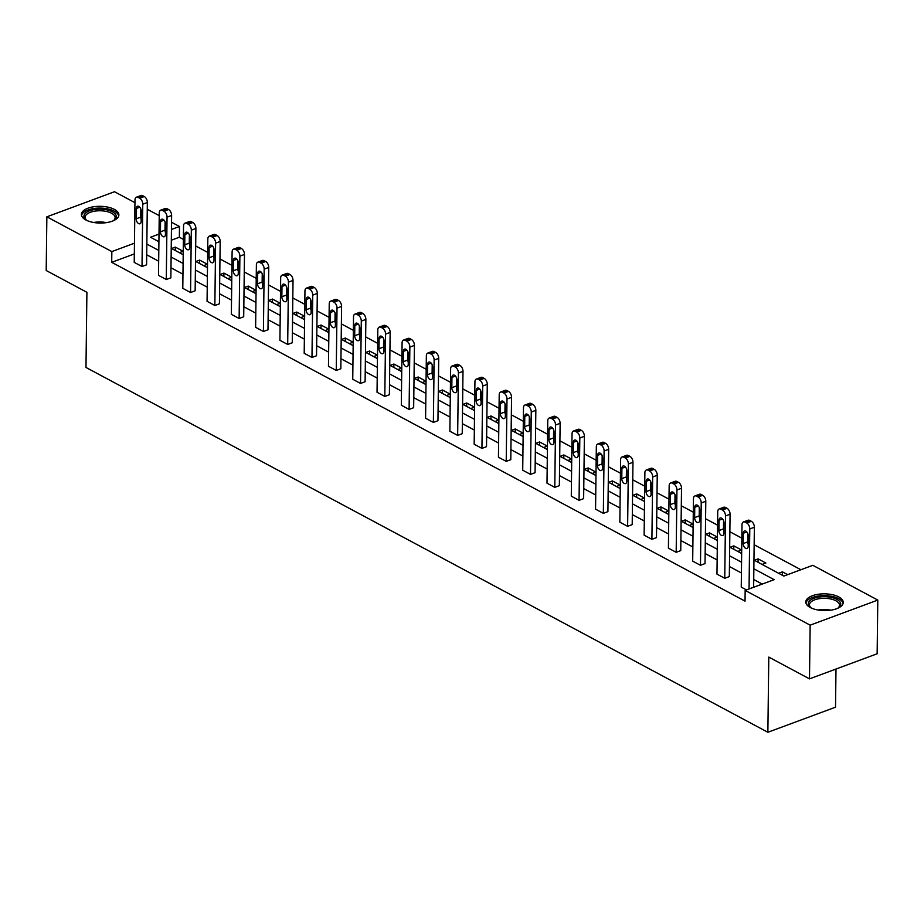 <?xml version="1.0" encoding="UTF-8"?>
<svg xmlns="http://www.w3.org/2000/svg" width="924" height="924" viewBox="0 0 924 924"><rect width="100%" height="100%" fill="white"/><g stroke="black" fill="none" stroke-linecap="round" stroke-linejoin="round"><path stroke-width="1.39" d="M810.256 607.507A18.734 8.374 -179.3 0 1 805.786 601.986A18.734 8.374 -179.3 0 1 818.098 594.294A18.734 8.374 -179.3 0 1 838.784 596.927A18.734 8.374 -179.3 0 1 843.242 602.448A18.734 8.374 -179.3 0 1 830.942 610.152A18.734 8.374 -179.3 0 1 810.256 607.507M85.874 219.97A18.734 8.374 -179.3 0 1 81.404 214.46A18.734 8.374 -179.3 0 1 93.717 206.757A18.734 8.374 -179.3 0 1 114.403 209.402A18.734 8.374 -179.3 0 1 118.873 214.911A18.734 8.374 -179.3 0 1 106.56 222.615A18.734 8.374 -179.3 0 1 85.874 219.97M835.989 669.045L835.527 707.183L767.867 732.27L85.978 367.463L86.902 292.296L46.2 270.513L46.858 216.817L114.507 191.73L134.95 202.668M147.263 209.251L159.24 215.662M171.541 222.245L179.487 226.495L171.448 229.475M183.379 239.385L179.36 237.237L179.487 226.495M800.889 569.738L754.146 544.744M741.845 538.161L729.868 531.75M717.567 525.167L705.59 518.757M693.289 512.173L681.311 505.774M668.999 499.191L657.022 492.781M644.721 486.197L632.744 479.787M620.443 473.204L608.466 466.805M596.165 460.221L584.187 453.811M571.875 447.228L559.898 440.817M547.597 434.234L535.62 427.835M523.319 421.252L511.342 414.841M499.041 408.258L487.063 401.848M474.751 395.264L462.774 388.865M450.473 382.282L438.496 375.872M426.195 369.288L414.218 362.878M401.917 356.294L389.94 349.896M377.627 343.312L365.65 336.902M353.349 330.318L341.372 323.908M329.071 317.325L317.094 310.926M304.793 304.343L292.816 297.932M280.503 291.349L268.526 284.938M256.225 278.355L244.248 271.956M231.947 265.373L219.97 258.963M207.669 252.379L195.692 245.969M753.961 560.083L783.841 576.068L812.82 565.315L877.8 600.08L810.152 625.167L745.16 590.401L774.15 579.66L753.857 568.803M810.152 625.167L809.493 678.863L877.142 653.776L877.8 600.08M719.172 508.951L723.746 507.253A4.805 2.807 69.7 0 1 725.467 507.461L727.026 508.292A4.805 2.807 69.7 0 1 730.076 514.252L729.325 576.588L724.751 578.285L716.966 574.116L717.729 511.792A4.805 2.807 -110.3 0 1 719.172 508.951A4.805 2.807 -110.3 0 1 720.893 509.159L722.452 509.99A4.805 2.807 -110.3 0 1 725.513 515.95L724.751 578.285M670.605 482.975L675.178 481.277A4.805 2.807 69.7 0 1 676.899 481.485L678.459 482.316A4.805 2.807 69.7 0 1 681.519 488.276L680.757 550.612L676.183 552.309L668.41 548.14L669.161 485.805A4.805 2.807 -110.3 0 1 670.605 482.975A4.805 2.807 -110.3 0 1 672.337 483.183L673.885 484.014A4.805 2.807 -110.3 0 1 676.946 489.974L676.183 552.309M622.048 456.987L626.622 455.301A4.805 2.807 69.7 0 1 628.343 455.509L629.902 456.341A4.805 2.807 69.7 0 1 632.963 462.3L632.201 524.624L627.627 526.322L619.842 522.164L620.605 459.829A4.805 2.807 -110.3 0 1 622.048 456.987A4.805 2.807 -110.3 0 1 623.769 457.195L625.329 458.027A4.805 2.807 -110.3 0 1 628.389 463.998L627.627 526.322M573.481 431.011L578.054 429.313A4.805 2.807 69.7 0 1 579.775 429.521L581.335 430.353A4.805 2.807 69.7 0 1 584.395 436.313L583.633 498.648L579.059 500.346L571.286 496.176L572.037 433.853A4.805 2.807 -110.3 0 1 573.481 431.011A4.805 2.807 -110.3 0 1 575.213 431.219L576.761 432.051A4.805 2.807 -110.3 0 1 579.822 438.011L579.059 500.346M524.924 405.035L529.498 403.338A4.805 2.807 69.7 0 1 531.219 403.545L532.778 404.377A4.805 2.807 69.7 0 1 535.839 410.337L535.077 472.672L530.503 474.37L522.718 470.201L523.481 407.865A4.805 2.807 -110.3 0 1 524.924 405.035A4.805 2.807 -110.3 0 1 526.645 405.243L528.205 406.075A4.805 2.807 -110.3 0 1 531.265 412.035L530.503 474.37M476.357 379.048L480.93 377.362A4.805 2.807 69.7 0 1 482.651 377.57L484.211 378.401A4.805 2.807 69.7 0 1 487.271 384.361L486.509 446.685L481.935 448.383L474.162 444.225L474.924 381.889A4.805 2.807 -110.3 0 1 476.357 379.048A4.805 2.807 -110.3 0 1 478.089 379.256L479.637 380.087A4.805 2.807 -110.3 0 1 482.698 386.059L481.935 448.383M427.8 353.072L432.374 351.374A4.805 2.807 69.7 0 1 434.095 351.582L435.654 352.414A4.805 2.807 69.7 0 1 438.715 358.373L437.953 420.709L433.379 422.407L425.594 418.237L426.357 355.913A4.805 2.807 -110.3 0 1 427.8 353.072A4.805 2.807 -110.3 0 1 429.521 353.28L431.081 354.111A4.805 2.807 -110.3 0 1 434.141 360.071L433.379 422.407M379.233 327.096L383.807 325.398A4.805 2.807 69.7 0 1 385.527 325.606L387.087 326.438A4.805 2.807 69.7 0 1 390.147 332.397L389.385 394.733L384.811 396.431L377.038 392.261L377.801 329.926A4.805 2.807 -110.3 0 1 379.233 327.096A4.805 2.807 -110.3 0 1 380.965 327.304L382.513 328.136A4.805 2.807 -110.3 0 1 385.574 334.095L384.811 396.431M330.677 301.108L335.25 299.422A4.805 2.807 69.7 0 1 336.971 299.63L338.531 300.462A4.805 2.807 69.7 0 1 341.591 306.422L340.829 368.745L336.255 370.443L328.47 366.285L329.233 303.95A4.805 2.807 -110.3 0 1 330.677 301.108A4.805 2.807 -110.3 0 1 332.397 301.316L333.957 302.148A4.805 2.807 -110.3 0 1 337.017 308.119L336.255 370.443M282.12 275.133L286.683 273.435A4.805 2.807 69.7 0 1 288.404 273.643L289.963 274.474A4.805 2.807 69.7 0 1 293.024 280.434L292.261 342.769L287.687 344.467L279.914 340.298L280.677 277.974A4.805 2.807 -110.3 0 1 282.12 275.133A4.805 2.807 -110.3 0 1 283.841 275.34L285.389 276.172A4.805 2.807 -110.3 0 1 288.45 282.132L287.687 344.467M233.553 249.157L238.126 247.459A4.805 2.807 69.7 0 1 239.847 247.667L241.407 248.498A4.805 2.807 69.7 0 1 244.467 254.458L243.705 316.793L239.131 318.48L231.347 314.322L232.109 251.986A4.805 2.807 -110.3 0 1 233.553 249.157A4.805 2.807 -110.3 0 1 235.273 249.365L236.833 250.196A4.805 2.807 -110.3 0 1 239.893 256.156L239.131 318.48M184.996 223.169L189.559 221.483A4.805 2.807 69.7 0 1 191.28 221.691L192.839 222.522A4.805 2.807 69.7 0 1 195.9 228.482L195.137 290.806L190.563 292.504L182.79 288.346L183.553 226.01A4.805 2.807 -110.3 0 1 184.996 223.169A4.805 2.807 -110.3 0 1 186.717 223.377L188.265 224.209A4.805 2.807 -110.3 0 1 191.326 230.168L190.563 292.504M136.429 197.193L141.002 195.495A4.805 2.807 69.7 0 1 142.723 195.703L144.283 196.535A4.805 2.807 69.7 0 1 147.343 202.495L146.581 264.83L142.007 266.528L134.223 262.358L134.985 200.034A4.805 2.807 -110.3 0 1 136.429 197.193A4.805 2.807 -110.3 0 1 138.15 197.401L139.709 198.233A4.805 2.807 -110.3 0 1 142.77 204.192L142.007 266.528M762.208 584.083L753.718 579.544M741.418 572.961L729.44 566.551M717.139 559.967L705.162 553.557M692.861 546.985L680.884 540.575M668.572 533.991L656.594 527.581M644.294 520.997L632.316 514.587M620.016 508.015L608.038 501.605M595.737 495.021L583.76 488.611M571.459 482.028L559.47 475.617M547.17 469.046L535.192 462.635M522.892 456.052L510.914 449.642M498.613 443.058L486.636 436.648M474.335 430.076L462.358 423.666M450.046 417.082L438.068 410.672M425.768 404.088L413.79 397.678M401.49 391.106L389.512 384.696M377.211 378.112L365.234 371.702M352.922 365.119L340.944 358.708M328.644 352.136L316.666 345.726M304.366 339.143L292.388 332.732M280.088 326.149L268.11 319.739M255.798 313.167L243.821 306.756M231.52 300.173L219.542 293.763M207.242 287.179L195.264 280.769M182.964 274.197L170.986 267.787M158.674 261.203L146.697 254.793M134.327 253.938L111.712 262.324L745.033 601.143L745.16 590.401M160.707 210.187L165.28 208.489A4.805 2.807 69.7 0 1 167.001 208.697L168.561 209.529A4.805 2.807 69.7 0 1 171.621 215.488L170.859 277.824L166.285 279.51L158.501 275.352L159.263 213.017A4.805 2.807 -110.3 0 1 160.707 210.187A4.805 2.807 -110.3 0 1 162.428 210.395L163.987 211.226A4.805 2.807 -110.3 0 1 167.048 217.186L166.285 279.51M209.274 236.163L213.848 234.465A4.805 2.807 69.7 0 1 215.569 234.673L217.117 235.505A4.805 2.807 69.7 0 1 220.178 241.464L219.415 303.8L214.853 305.498L207.068 301.328L207.831 239.004A4.805 2.807 -110.3 0 1 209.274 236.163A4.805 2.807 -110.3 0 1 210.995 236.371L212.555 237.202A4.805 2.807 -110.3 0 1 215.615 243.162L214.853 305.498M257.831 262.139L262.404 260.452A4.805 2.807 69.7 0 1 264.125 260.66L265.685 261.492A4.805 2.807 69.7 0 1 268.745 267.452L267.983 329.776L263.409 331.473L255.625 327.315L256.387 264.98A4.805 2.807 -110.3 0 1 257.831 262.139A4.805 2.807 -110.3 0 1 259.552 262.347L261.111 263.178A4.805 2.807 -110.3 0 1 264.172 269.138L263.409 331.473M306.398 288.126L310.972 286.428A4.805 2.807 69.7 0 1 312.693 286.636L314.241 287.468A4.805 2.807 69.7 0 1 317.302 293.428L316.539 355.763L311.977 357.449L304.192 353.291L304.955 290.956A4.805 2.807 -110.3 0 1 306.398 288.126A4.805 2.807 -110.3 0 1 308.119 288.334L309.679 289.166A4.805 2.807 -110.3 0 1 312.739 295.126L311.977 357.449M354.955 314.102L359.528 312.404A4.805 2.807 69.7 0 1 361.249 312.612L362.809 313.444A4.805 2.807 69.7 0 1 365.869 319.404L365.107 381.739L360.533 383.437L352.749 379.267L353.511 316.944A4.805 2.807 -110.3 0 1 354.955 314.102A4.805 2.807 -110.3 0 1 356.676 314.31L358.235 315.142A4.805 2.807 -110.3 0 1 361.296 321.102L360.533 383.437M403.522 340.078L408.085 338.392A4.805 2.807 69.7 0 1 409.817 338.6L411.365 339.431A4.805 2.807 69.7 0 1 414.426 345.391L413.663 407.715L409.101 409.413L401.316 405.255L402.079 342.919A4.805 2.807 -110.3 0 1 403.522 340.078A4.805 2.807 -110.3 0 1 405.243 340.286L406.803 341.118A4.805 2.807 -110.3 0 1 409.863 347.089L409.101 409.413M452.079 366.066L456.652 364.368A4.805 2.807 69.7 0 1 458.373 364.576L459.933 365.407A4.805 2.807 69.7 0 1 462.993 371.367L462.231 433.702L457.657 435.4L449.873 431.231L450.635 368.895A4.805 2.807 -110.3 0 1 452.079 366.066A4.805 2.807 -110.3 0 1 453.799 366.274L455.359 367.105A4.805 2.807 -110.3 0 1 458.419 373.065L457.657 435.4M500.646 392.042L505.209 390.344A4.805 2.807 69.7 0 1 506.941 390.552L508.489 391.383A4.805 2.807 69.7 0 1 511.549 397.343L510.787 459.678L506.225 461.376L498.44 457.207L499.203 394.883A4.805 2.807 -110.3 0 1 500.646 392.042A4.805 2.807 -110.3 0 1 502.367 392.25L503.927 393.081A4.805 2.807 -110.3 0 1 506.987 399.041L506.225 461.376M549.202 418.018L553.776 416.331A4.805 2.807 69.7 0 1 555.497 416.539L557.057 417.371A4.805 2.807 69.7 0 1 560.117 423.331L559.355 485.654L554.781 487.352L546.996 483.194L547.759 420.859A4.805 2.807 -110.3 0 1 549.202 418.018A4.805 2.807 -110.3 0 1 550.923 418.226L552.483 419.057A4.805 2.807 -110.3 0 1 555.543 425.028L554.781 487.352M597.77 444.005L602.332 442.307A4.805 2.807 69.7 0 1 604.065 442.515L605.613 443.347A4.805 2.807 69.7 0 1 608.673 449.307L607.911 511.642L603.349 513.34L595.564 509.17L596.327 446.835A4.805 2.807 -110.3 0 1 597.77 444.005A4.805 2.807 -110.3 0 1 599.491 444.213L601.05 445.045A4.805 2.807 -110.3 0 1 604.111 451.004L603.349 513.34M646.326 469.981L650.9 468.283A4.805 2.807 69.7 0 1 652.621 468.491L654.18 469.323A4.805 2.807 69.7 0 1 657.241 475.283L656.479 537.618L651.905 539.316L644.12 535.146L644.883 472.822A4.805 2.807 -110.3 0 1 646.326 469.981A4.805 2.807 -110.3 0 1 648.047 470.189L649.607 471.021A4.805 2.807 -110.3 0 1 652.667 476.98L651.905 539.316M694.894 495.957L699.456 494.271A4.805 2.807 69.7 0 1 701.189 494.479L702.737 495.31A4.805 2.807 69.7 0 1 705.797 501.27L705.035 563.594L700.473 565.292L692.688 561.134L693.45 498.798A4.805 2.807 -110.3 0 1 694.894 495.957A4.805 2.807 -110.3 0 1 696.615 496.165L698.174 496.997A4.805 2.807 -110.3 0 1 701.224 502.968L700.473 565.292M746.488 589.916L741.244 587.11L742.007 524.774A4.805 2.807 -110.3 0 1 743.45 521.944A4.805 2.807 -110.3 0 1 745.171 522.152L746.731 522.984A4.805 2.807 -110.3 0 1 749.791 528.944L749.052 588.958M809.493 678.863L768.791 657.091L767.867 732.27M111.712 262.324L111.839 251.582L46.858 216.817M159.009 234.095L150.508 237.249L158.916 241.742M171.217 248.325L183.195 254.735M195.495 261.319L207.473 267.717M219.785 274.301L231.762 280.711M244.063 287.295L256.04 293.705M268.341 300.288L280.318 306.687M292.619 313.271L304.597 319.681M316.909 326.264L328.886 332.675M341.187 339.258L353.164 345.657M365.465 352.24L377.442 358.651M389.743 365.234L401.721 371.644M414.033 378.228L426.01 384.627M438.311 391.21L450.288 397.62M462.589 404.204L474.566 410.614M486.867 417.198L498.844 423.596M511.157 430.18L523.134 436.59M535.435 443.173L547.412 449.584M559.713 456.167L571.69 462.566M583.991 469.149L595.968 475.56M608.281 482.143L620.258 488.553M632.559 495.137L644.536 501.536M656.837 508.119L668.814 514.529M681.115 521.113L693.092 527.523M705.405 534.107L717.382 540.505M729.683 547.089L741.66 553.499M134.454 243.197L111.839 251.582M741.556 562.219L729.579 555.809M717.267 549.226L705.289 542.827M692.988 536.243L681.011 529.833M668.71 523.25L656.733 516.839M644.432 510.256L632.455 503.857M620.143 497.274L608.165 490.863M595.865 484.28L583.887 477.87M571.586 471.286L559.609 464.887M547.308 458.304L535.331 451.894M523.019 445.31L511.041 438.9M498.741 432.317L486.763 425.918M474.462 419.334L462.485 412.924M450.184 406.341L438.207 399.93M425.895 393.347L413.917 386.948M401.617 380.365L389.639 373.954M377.339 367.371L365.361 360.961M353.06 354.377L341.083 347.978M328.771 341.395L316.793 334.985M304.493 328.401L292.515 321.991M280.215 315.407L268.237 309.009M255.936 302.425L243.959 296.015M231.647 289.431L219.669 283.021M207.369 276.438L195.391 270.039M183.091 263.455L171.113 257.045M158.812 250.462L146.835 244.052M179.36 237.237L171.321 240.217M778.597 573.261L782.385 571.852L787.629 574.659M754.319 560.267L758.107 558.87L765.892 563.028L762.092 564.437M730.029 547.285L733.829 545.876L741.602 550.034L737.814 551.443M705.751 534.291L709.54 532.882L717.324 537.052L713.536 538.449M681.473 521.298L685.261 519.9L693.046 524.058L689.258 525.467M657.195 508.316L660.983 506.906L668.768 511.064L664.968 512.473M632.905 495.322L636.705 493.913L644.478 498.082L640.69 499.48M608.627 482.328L612.416 480.93L620.2 485.088L616.412 486.498M584.349 469.346L588.138 467.937L595.922 472.095L592.134 473.504M560.071 456.352L563.859 454.943L571.644 459.113L567.856 460.51M535.781 443.358L539.581 441.961L547.355 446.119L543.566 447.528M511.503 430.376L515.292 428.967L523.076 433.125L519.288 434.534M487.225 417.382L491.014 415.973L498.798 420.143L495.01 421.54M462.947 404.389L466.736 402.991L474.52 407.149L470.732 408.558M438.669 391.406L442.457 389.997L450.242 394.155L446.442 395.564M414.379 378.413L418.168 377.004L425.952 381.173L422.164 382.571M390.101 365.419L393.89 364.021L401.674 368.179L397.886 369.588M365.823 352.437L369.612 351.028L377.396 355.186L373.608 356.595M341.545 339.443L345.333 338.034L353.118 342.203L349.318 343.601M317.255 326.449L321.055 325.052L328.829 329.21L325.04 330.619M292.977 313.467L296.766 312.058L304.55 316.216L300.762 317.625M268.699 300.473L272.488 299.064L280.272 303.234L276.484 304.631M244.421 287.48L248.21 286.082L255.994 290.24L252.194 291.649M220.131 274.497L223.931 273.088L231.705 277.246L227.916 278.655M195.853 261.504L199.642 260.094L207.426 264.264L203.638 265.662M171.575 248.51L175.364 247.112L183.148 251.27L179.36 252.679M175.317 250.52L175.364 247.112M199.607 263.513L199.642 260.094M223.885 276.495L223.931 273.088M248.163 289.489L248.21 286.082M272.441 302.483L272.488 299.064M296.731 315.465L296.766 312.058M321.009 328.459L321.055 325.052M345.287 341.453L345.333 338.034M369.565 354.435L369.612 351.028M393.855 367.429L393.89 364.021M418.133 380.422L418.168 377.004M442.411 393.405L442.457 389.997M466.689 406.398L466.736 402.991M490.979 419.392L491.014 415.973M515.257 432.374L515.292 428.967M539.535 445.368L539.581 441.961M563.813 458.362L563.859 454.943M588.103 471.344L588.138 467.937M612.381 484.338L612.416 480.93M636.659 497.331L636.705 493.913M660.937 510.314L660.983 506.906M685.227 523.307L685.261 519.9M709.505 536.301L709.54 532.882M733.783 549.283L733.829 545.876M758.061 562.277L758.107 558.87M782.351 575.271L782.385 571.852M136.29 208.512A3.846 2.241 69.7 0 1 137.445 206.237A3.846 2.241 69.7 0 1 139.998 207.45A3.846 2.241 69.7 0 1 141.268 211.18L141.153 221.483A3.846 2.241 69.7 0 1 139.998 223.758A3.846 2.241 69.7 0 1 137.433 222.545A3.846 2.241 69.7 0 1 136.163 218.826L136.29 208.512L139.801 207.207M141.176 219.358A3.846 2.241 69.7 0 1 140.737 217.128L140.841 208.94M160.568 221.506A3.846 2.241 69.7 0 1 161.723 219.231A3.846 2.241 69.7 0 1 164.276 220.443A3.846 2.241 69.7 0 1 165.558 224.162L165.431 234.477A3.846 2.241 69.7 0 1 164.276 236.752A3.846 2.241 69.7 0 1 161.723 235.539A3.846 2.241 69.7 0 1 160.453 231.808L160.568 221.506L164.079 220.201M165.454 232.351A3.846 2.241 69.7 0 1 165.015 230.122L165.119 221.933M184.858 234.488A3.846 2.241 69.7 0 1 186.013 232.224A3.846 2.241 69.7 0 1 188.565 233.425A3.846 2.241 69.7 0 1 189.836 237.156L189.709 247.47A3.846 2.241 69.7 0 1 188.554 249.734A3.846 2.241 69.7 0 1 186.001 248.533A3.846 2.241 69.7 0 1 184.731 244.802L184.858 234.488L188.369 233.195M189.732 245.345A3.846 2.241 69.7 0 1 189.305 243.104L189.397 234.915M86.96 220.501A16.205 7.242 -179.3 0 1 86.036 219.854A16.205 7.242 -179.3 0 1 84.846 213.825A16.205 7.242 -179.3 0 1 105.555 209.632A16.205 7.242 -179.3 0 1 115.385 218.976A16.205 7.242 -179.3 0 1 114.114 220.201A16.205 7.242 -179.3 0 1 113.167 220.824M113.548 220.593A15.003 6.711 0.7 0 0 114.241 219.866A15.003 6.711 0.7 0 0 115.107 217.66A15.003 6.711 0.7 0 0 102.703 210.891A15.003 6.711 0.7 0 0 85.967 215.084A15.003 6.711 0.7 0 0 85.1 217.29A15.003 6.711 0.7 0 0 86.59 220.258M118.688 216.031A18.607 8.316 0.7 0 0 102.668 208.189A18.607 8.316 0.7 0 0 82.582 213.444A18.607 8.316 0.7 0 0 81.566 215.581M811.341 608.038A16.205 7.242 -179.3 0 1 810.417 607.38A16.205 7.242 -179.3 0 1 809.228 601.362A16.205 7.242 -179.3 0 1 829.937 597.158A16.205 7.242 -179.3 0 1 839.766 606.514A16.205 7.242 -179.3 0 1 838.495 607.726A16.205 7.242 -179.3 0 1 837.548 608.362M837.929 608.119A15.003 6.711 0.7 0 0 838.622 607.403A15.003 6.711 0.7 0 0 839.489 605.197A15.003 6.711 0.7 0 0 827.072 598.429A15.003 6.711 0.7 0 0 810.348 602.621A15.003 6.711 0.7 0 0 809.482 604.827A15.003 6.711 0.7 0 0 810.972 607.796M843.069 603.568A18.607 8.316 0.7 0 0 827.049 595.714A18.607 8.316 0.7 0 0 806.964 600.97A18.607 8.316 0.7 0 0 805.947 603.106M209.136 247.482A3.846 2.241 69.7 0 1 210.291 245.207A3.846 2.241 69.7 0 1 212.843 246.419A3.846 2.241 69.7 0 1 214.114 250.15L213.987 260.452A3.846 2.241 69.7 0 1 212.832 262.728A3.846 2.241 69.7 0 1 210.279 261.515A3.846 2.241 69.7 0 1 209.009 257.796L209.136 247.482L212.647 246.177M214.022 258.327A3.846 2.241 69.7 0 1 213.583 256.098L213.675 247.909M233.414 260.476A3.846 2.241 69.7 0 1 234.569 258.2A3.846 2.241 69.7 0 1 237.122 259.413A3.846 2.241 69.7 0 1 238.392 263.132L238.277 273.446A3.846 2.241 69.7 0 1 237.122 275.722A3.846 2.241 69.7 0 1 234.557 274.509A3.846 2.241 69.7 0 1 233.287 270.778L233.414 260.476L236.925 259.17M238.3 271.321A3.846 2.241 69.7 0 1 237.861 269.092L237.965 260.903M257.692 273.458A3.846 2.241 69.7 0 1 258.847 271.194A3.846 2.241 69.7 0 1 261.4 272.395A3.846 2.241 69.7 0 1 262.682 276.126L262.555 286.44A3.846 2.241 69.7 0 1 261.4 288.704A3.846 2.241 69.7 0 1 258.847 287.503A3.846 2.241 69.7 0 1 257.577 283.772L257.692 273.458L261.203 272.164M262.578 284.315A3.846 2.241 69.7 0 1 262.139 282.074L262.243 273.897M281.982 286.452A3.846 2.241 69.7 0 1 283.137 284.176A3.846 2.241 69.7 0 1 285.689 285.389A3.846 2.241 69.7 0 1 286.96 289.12L286.833 299.422A3.846 2.241 69.7 0 1 285.678 301.698A3.846 2.241 69.7 0 1 283.125 300.485A3.846 2.241 69.7 0 1 281.855 296.766L281.982 286.452L285.493 285.146M286.856 297.297A3.846 2.241 69.7 0 1 286.428 295.068L286.521 286.879M306.26 299.445A3.846 2.241 69.7 0 1 307.415 297.17A3.846 2.241 69.7 0 1 309.967 298.383A3.846 2.241 69.7 0 1 311.238 302.102L311.111 312.416A3.846 2.241 69.7 0 1 309.956 314.691A3.846 2.241 69.7 0 1 307.403 313.479A3.846 2.241 69.7 0 1 306.133 309.748L306.26 299.445L309.771 298.14M311.134 310.291A3.846 2.241 69.7 0 1 310.707 308.062L310.799 299.873M330.538 312.428A3.846 2.241 69.7 0 1 331.693 310.164A3.846 2.241 69.7 0 1 334.245 311.365A3.846 2.241 69.7 0 1 335.516 315.096L335.389 325.41A3.846 2.241 69.7 0 1 334.245 327.673A3.846 2.241 69.7 0 1 331.681 326.472A3.846 2.241 69.7 0 1 330.411 322.742L330.538 312.428L334.049 311.134M335.424 323.284A3.846 2.241 69.7 0 1 334.985 321.044L335.089 312.866M354.816 325.421A3.846 2.241 69.7 0 1 355.971 323.157A3.846 2.241 69.7 0 1 358.524 324.359A3.846 2.241 69.7 0 1 359.806 328.089L359.679 338.392A3.846 2.241 69.7 0 1 358.524 340.667A3.846 2.241 69.7 0 1 355.971 339.454A3.846 2.241 69.7 0 1 354.689 335.735L354.816 325.421L358.327 324.116M359.702 336.278A3.846 2.241 69.7 0 1 359.263 334.038L359.367 325.849M379.106 338.415A3.846 2.241 69.7 0 1 380.261 336.14A3.846 2.241 69.7 0 1 382.813 337.352A3.846 2.241 69.7 0 1 384.084 341.072L383.957 351.386A3.846 2.241 69.7 0 1 382.802 353.661A3.846 2.241 69.7 0 1 380.249 352.448A3.846 2.241 69.7 0 1 378.979 348.718L379.106 338.415L382.617 337.11M383.98 349.26A3.846 2.241 69.7 0 1 383.541 347.031L383.645 338.842M403.384 351.397A3.846 2.241 69.7 0 1 404.539 349.133A3.846 2.241 69.7 0 1 407.091 350.335A3.846 2.241 69.7 0 1 408.362 354.065L408.235 364.379A3.846 2.241 69.7 0 1 407.08 366.643A3.846 2.241 69.7 0 1 404.527 365.442A3.846 2.241 69.7 0 1 403.257 361.711L403.384 351.397L406.895 350.104M408.258 362.254A3.846 2.241 69.7 0 1 407.831 360.014L407.923 351.836M427.662 364.391A3.846 2.241 69.7 0 1 428.817 362.127A3.846 2.241 69.7 0 1 431.369 363.328A3.846 2.241 69.7 0 1 432.64 367.059L432.513 377.362A3.846 2.241 69.7 0 1 431.358 379.637A3.846 2.241 69.7 0 1 428.805 378.424A3.846 2.241 69.7 0 1 427.535 374.705L427.662 364.391L431.173 363.086M432.548 375.248A3.846 2.241 69.7 0 1 432.109 373.007L432.213 364.818M451.94 377.385A3.846 2.241 69.7 0 1 453.095 375.109A3.846 2.241 69.7 0 1 455.648 376.322A3.846 2.241 69.7 0 1 456.93 380.041L456.803 390.355A3.846 2.241 69.7 0 1 455.648 392.631A3.846 2.241 69.7 0 1 453.095 391.418A3.846 2.241 69.7 0 1 451.813 387.687L451.94 377.385L455.451 376.08M456.826 388.23A3.846 2.241 69.7 0 1 456.387 386.001L456.491 377.812M476.23 390.367A3.846 2.241 69.7 0 1 477.385 388.103A3.846 2.241 69.7 0 1 479.937 389.304A3.846 2.241 69.7 0 1 481.208 393.035L481.081 403.349A3.846 2.241 69.7 0 1 479.926 405.613A3.846 2.241 69.7 0 1 477.373 404.412A3.846 2.241 69.7 0 1 476.103 400.681L476.23 390.367L479.741 389.073M481.104 401.224A3.846 2.241 69.7 0 1 480.665 398.983L480.769 390.806M500.508 403.361A3.846 2.241 69.7 0 1 501.663 401.097A3.846 2.241 69.7 0 1 504.215 402.298A3.846 2.241 69.7 0 1 505.486 406.029L505.359 416.331A3.846 2.241 69.7 0 1 504.204 418.607A3.846 2.241 69.7 0 1 501.651 417.394A3.846 2.241 69.7 0 1 500.381 413.675L500.508 403.361L504.019 402.056M505.382 414.218A3.846 2.241 69.7 0 1 504.954 411.977L505.047 403.788M524.786 416.354A3.846 2.241 69.7 0 1 525.941 414.079A3.846 2.241 69.7 0 1 528.493 415.292A3.846 2.241 69.7 0 1 529.764 419.011L529.637 429.325A3.846 2.241 69.7 0 1 528.482 431.6A3.846 2.241 69.7 0 1 525.929 430.388A3.846 2.241 69.7 0 1 524.659 426.657L524.786 416.354L528.297 415.049M529.671 427.2A3.846 2.241 69.7 0 1 529.233 424.971L529.337 416.782M549.064 429.337A3.846 2.241 69.7 0 1 550.219 427.073A3.846 2.241 69.7 0 1 552.771 428.274A3.846 2.241 69.7 0 1 554.053 432.005L553.926 442.319A3.846 2.241 69.7 0 1 552.771 444.583A3.846 2.241 69.7 0 1 550.219 443.381A3.846 2.241 69.7 0 1 548.937 439.651L549.064 429.337L552.575 428.043M553.95 440.194A3.846 2.241 69.7 0 1 553.511 437.953L553.615 429.776M573.354 442.33A3.846 2.241 69.7 0 1 574.509 440.067A3.846 2.241 69.7 0 1 577.061 441.268A3.846 2.241 69.7 0 1 578.332 444.998L578.205 455.301A3.846 2.241 69.7 0 1 577.05 457.576A3.846 2.241 69.7 0 1 574.497 456.364A3.846 2.241 69.7 0 1 573.226 452.644L573.354 442.33L576.853 441.025M578.228 453.187A3.846 2.241 69.7 0 1 577.789 450.947L577.893 442.758M597.632 455.324A3.846 2.241 69.7 0 1 598.787 453.049A3.846 2.241 69.7 0 1 601.339 454.262A3.846 2.241 69.7 0 1 602.61 457.981L602.483 468.295A3.846 2.241 69.7 0 1 601.328 470.57A3.846 2.241 69.7 0 1 598.775 469.357A3.846 2.241 69.7 0 1 597.505 465.627L597.632 455.324L601.143 454.019M602.506 466.17A3.846 2.241 69.7 0 1 602.078 463.94L602.171 455.751M621.91 468.306A3.846 2.241 69.7 0 1 623.065 466.043A3.846 2.241 69.7 0 1 625.617 467.244A3.846 2.241 69.7 0 1 626.888 470.974L626.761 481.288A3.846 2.241 69.7 0 1 625.606 483.552A3.846 2.241 69.7 0 1 623.053 482.351A3.846 2.241 69.7 0 1 621.783 478.62L621.91 468.306L625.421 467.013M626.795 479.163A3.846 2.241 69.7 0 1 626.356 476.923L626.46 468.745M646.188 481.3A3.846 2.241 69.7 0 1 647.343 479.036A3.846 2.241 69.7 0 1 649.895 480.237A3.846 2.241 69.7 0 1 651.177 483.968L651.05 494.271A3.846 2.241 69.7 0 1 649.895 496.546A3.846 2.241 69.7 0 1 647.343 495.333A3.846 2.241 69.7 0 1 646.061 491.614L646.188 481.3L649.699 479.995M651.074 492.157A3.846 2.241 69.7 0 1 650.635 489.916L650.739 481.727M670.477 494.294A3.846 2.241 69.7 0 1 671.633 492.018A3.846 2.241 69.7 0 1 674.185 493.231A3.846 2.241 69.7 0 1 675.456 496.95L675.329 507.264A3.846 2.241 69.7 0 1 674.174 509.54A3.846 2.241 69.7 0 1 671.621 508.327A3.846 2.241 69.7 0 1 670.35 504.596L670.477 494.294L673.977 492.989M675.352 505.139A3.846 2.241 69.7 0 1 674.913 502.91L675.017 494.721M694.756 507.276A3.846 2.241 69.7 0 1 695.911 505.012A3.846 2.241 69.7 0 1 698.463 506.213A3.846 2.241 69.7 0 1 699.734 509.944L699.607 520.258A3.846 2.241 69.7 0 1 698.452 522.522A3.846 2.241 69.7 0 1 695.899 521.321A3.846 2.241 69.7 0 1 694.629 517.59L694.756 507.276L698.267 505.982M699.63 518.133A3.846 2.241 69.7 0 1 699.202 515.892L699.295 507.715M719.034 520.27A3.846 2.241 69.7 0 1 720.189 518.006A3.846 2.241 69.7 0 1 722.741 519.207A3.846 2.241 69.7 0 1 724.012 522.938L723.885 533.24A3.846 2.241 69.7 0 1 722.73 535.516A3.846 2.241 69.7 0 1 720.177 534.303A3.846 2.241 69.7 0 1 718.907 530.584L719.034 520.27L722.545 518.965M723.919 531.127A3.846 2.241 69.7 0 1 723.48 528.886L723.584 520.697M753.626 587.271L754.365 527.246L749.791 528.944M743.312 533.264A3.846 2.241 69.7 0 1 744.467 530.988A3.846 2.241 69.7 0 1 747.019 532.201A3.846 2.241 69.7 0 1 748.301 535.92L748.174 546.234A3.846 2.241 69.7 0 1 747.019 548.51A3.846 2.241 69.7 0 1 744.467 547.297A3.846 2.241 69.7 0 1 743.185 543.566L743.312 533.264L746.823 531.958M748.197 544.109A3.846 2.241 69.7 0 1 747.759 541.88L747.863 533.691M743.45 521.944L748.024 520.247A4.805 2.807 69.7 0 1 749.745 520.455L751.304 521.286A4.805 2.807 69.7 0 1 754.365 527.246M147.343 202.495L142.77 204.192M142.723 195.703L138.15 197.401M144.283 196.535L139.709 198.233M136.163 218.826L140.737 217.128M171.621 215.488L167.048 217.186M167.001 208.697L162.428 210.395M168.561 209.529L163.987 211.226M160.453 231.808L165.015 230.122M195.9 228.482L191.326 230.168M191.28 221.691L186.717 223.377M192.839 222.522L188.265 224.209M184.731 244.802L189.305 243.104M93.763 222.499A15.003 6.711 -179.3 0 1 106.318 222.649M818.144 610.025A15.003 6.711 -179.3 0 1 830.699 610.186M220.178 241.464L215.615 243.162M215.569 234.673L210.995 236.371M217.117 235.505L212.555 237.202M209.009 257.796L213.583 256.098M244.467 254.458L239.893 256.156M239.847 247.667L235.273 249.365M241.407 248.498L236.833 250.196M233.287 270.778L237.861 269.092M268.745 267.452L264.172 269.138M264.125 260.66L259.552 262.347M265.685 261.492L261.111 263.178M257.577 283.772L262.139 282.074M293.024 280.434L288.45 282.132M288.404 273.643L283.841 275.34M289.963 274.474L285.389 276.172M281.855 296.766L286.428 295.068M317.302 293.428L312.739 295.126M312.693 286.636L308.119 288.334M314.241 287.468L309.679 289.166M306.133 309.748L310.707 308.062M341.591 306.422L337.017 308.119M336.971 299.63L332.397 301.316M338.531 300.462L333.957 302.148M330.411 322.742L334.985 321.044M365.869 319.404L361.296 321.102M361.249 312.612L356.676 314.31M362.809 313.444L358.235 315.142M354.689 335.735L359.263 334.038M390.147 332.397L385.574 334.095M385.527 325.606L380.965 327.304M387.087 326.438L382.513 328.136M378.979 348.718L383.541 347.031M414.426 345.391L409.863 347.089M409.817 338.6L405.243 340.286M411.365 339.431L406.803 341.118M403.257 361.711L407.831 360.014M438.715 358.373L434.141 360.071M434.095 351.582L429.521 353.28M435.654 352.414L431.081 354.111M427.535 374.705L432.109 373.007M462.993 371.367L458.419 373.065M458.373 364.576L453.799 366.274M459.933 365.407L455.359 367.105M451.813 387.687L456.387 386.001M487.271 384.361L482.698 386.059M482.651 377.57L478.089 379.256M484.211 378.401L479.637 380.087M476.103 400.681L480.665 398.983M511.549 397.343L506.987 399.041M506.941 390.552L502.367 392.25M508.489 391.383L503.927 393.081M500.381 413.675L504.954 411.977M535.839 410.337L531.265 412.035M531.219 403.545L526.645 405.243M532.778 404.377L528.205 406.075M524.659 426.657L529.233 424.971M560.117 423.331L555.543 425.028M555.497 416.539L550.923 418.226M557.057 417.371L552.483 419.057M548.937 439.651L553.511 437.953M584.395 436.313L579.822 438.011M579.775 429.521L575.213 431.219M581.335 430.353L576.761 432.051M573.226 452.644L577.789 450.947M608.673 449.307L604.111 451.004M604.065 442.515L599.491 444.213M605.613 443.347L601.05 445.045M597.505 465.627L602.078 463.94M632.963 462.3L628.389 463.998M628.343 455.509L623.769 457.195M629.902 456.341L625.329 458.027M621.783 478.62L626.356 476.923M657.241 475.283L652.667 476.98M652.621 468.491L648.047 470.189M654.18 469.323L649.607 471.021M646.061 491.614L650.635 489.916M681.519 488.276L676.946 489.974M676.899 481.485L672.337 483.183M678.459 482.316L673.885 484.014M670.35 504.596L674.913 502.91M705.797 501.27L701.224 502.968M701.189 494.479L696.615 496.165M702.737 495.31L698.174 496.997M694.629 517.59L699.202 515.892M730.076 514.252L725.513 515.95M725.467 507.461L720.893 509.159M727.026 508.292L722.452 509.99M718.907 530.584L723.48 528.886M749.745 520.455L745.171 522.152M751.304 521.286L746.731 522.984M743.185 543.566L747.759 541.88"/></g></svg>
